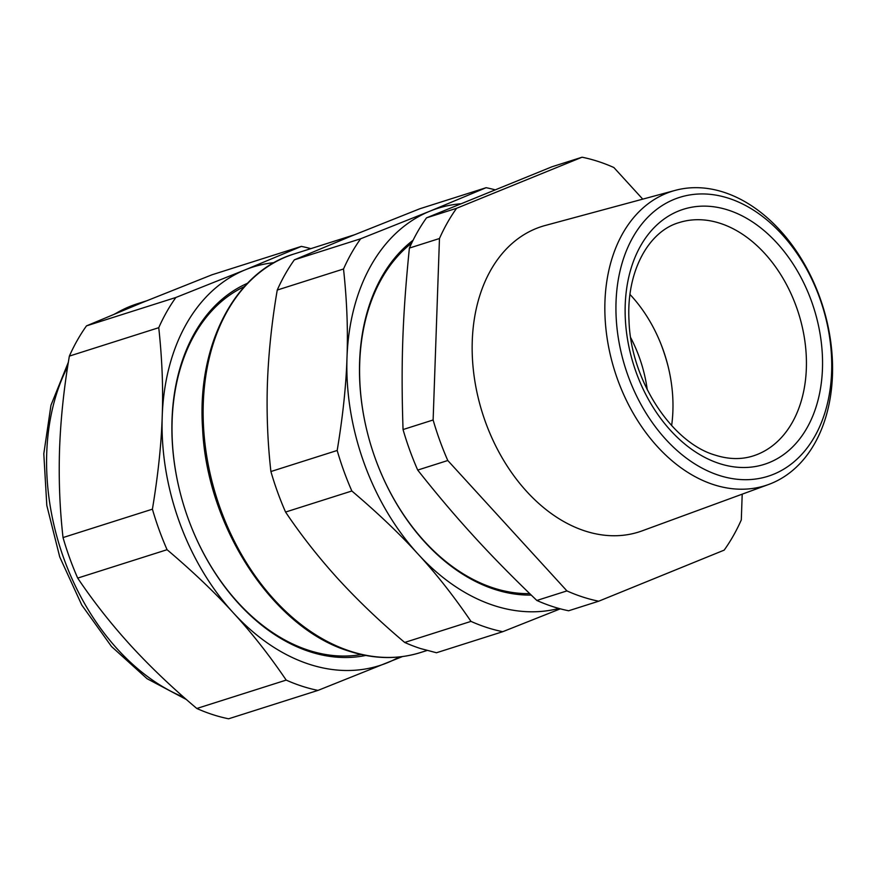 <?xml version="1.0" encoding="UTF-8"?>
<svg xmlns="http://www.w3.org/2000/svg" width="876" height="876" viewBox="0 0 876 876"><rect width="100%" height="100%" fill="white"/><g stroke="black" fill="none" stroke-linecap="round" stroke-linejoin="round"><path stroke-width="1.31" d="M630.742 337.753A112.993 79.76 -107.6 0 1 647.265 389.787M661.281 344.903A148.252 104.649 -107.6 0 1 668.092 366.321M536.846 600.465C511.748 576.441 489.75 553.95 470.828 532.98C453.659 514.102 435.941 493.133 417.71 470.073L447.789 460.513L566.925 590.906L536.846 600.465A229.983 162.345 72.4 0 0 552.701 606.575A229.983 162.345 72.4 0 0 568.623 610.769L598.702 601.21L724.178 550.128A229.983 162.345 -107.6 0 0 741.304 519.906L742.202 494.163M642.754 199.148L613.857 167.513A229.983 162.345 -107.6 0 0 597.99 161.403A229.983 162.345 -107.6 0 0 582.069 157.209L551.99 166.769L426.513 217.85A229.983 162.345 72.4 0 0 409.388 248.072C402.478 316.915 400.847 363.606 403.048 429.547A229.983 162.345 72.4 0 0 417.71 470.073M529.728 593.621A190.07 134.17 -107.6 0 1 493.516 588.004A190.07 134.17 -107.6 0 1 377.206 463.656M367.559 433.281A190.07 134.17 -107.6 0 1 411.687 243.079M447.789 460.513A229.983 162.345 -107.6 0 1 433.127 419.987L403.048 429.547M409.388 248.072L439.467 238.513L433.127 419.987M439.467 238.513A229.983 162.345 -107.6 0 1 456.593 208.291L426.513 217.85M582.069 157.209L456.593 208.291M598.702 601.21A229.983 162.345 -107.6 0 1 582.781 597.016A229.983 162.345 -107.6 0 1 566.925 590.906M413.056 240.276A191.975 135.506 72.4 0 0 367.537 433.204A191.975 135.506 72.4 0 0 377.227 463.733A191.975 135.506 72.4 0 0 494.732 589.395A191.975 135.506 72.4 0 0 531.228 595.078M675.21 190.377L545.222 225.482A160.264 113.124 72.4 0 0 489.268 272.841A160.264 113.124 72.4 0 0 585.091 530.998A160.264 113.124 72.4 0 0 642.228 530.823L768.635 484.472A154.362 108.963 -107.6 0 1 634.607 415.651A154.362 108.963 -107.6 0 1 621.314 235.994A154.362 108.963 -107.6 0 1 622.847 233.213A154.362 108.963 -107.6 0 1 675.21 190.377A154.362 108.963 -107.6 0 1 805.143 265.286A154.362 108.963 -107.6 0 1 816.093 440.902A154.362 108.963 -107.6 0 1 768.635 484.472M558.877 608.437A209.079 147.584 -107.6 0 1 418.049 554.081A209.079 147.584 -107.6 0 1 415.005 550.686A209.079 147.584 -107.6 0 1 346.995 357.627A209.079 147.584 -107.6 0 1 430.028 211.127A209.079 147.584 -107.6 0 1 460.437 203.79M560.333 608.831L502.769 631.695A229.983 162.345 -107.6 0 1 486.837 627.501A229.983 162.345 -107.6 0 1 470.981 621.391C453.987 596.381 436.347 573.955 418.049 554.081L414.961 550.73C397.595 531.885 376.56 511.967 351.845 490.998A229.983 162.345 -107.6 0 1 337.183 450.472C342.866 416.231 346.14 385.287 346.995 357.627C348.068 329.891 346.918 300.348 343.523 268.998A229.983 162.345 -107.6 0 1 360.649 238.776L430.028 211.127L486.125 187.694A229.983 162.345 -107.6 0 1 494.83 189.742M631.552 239.728A146.27 103.248 -107.6 0 1 633.009 237.089A146.27 103.248 -107.6 0 1 780.932 233.246A146.27 103.248 -107.6 0 1 816.125 433.905A146.27 103.248 -107.6 0 1 667.906 441.635A146.27 103.248 -107.6 0 1 631.552 239.728M486.125 187.694L419.845 208.751L350.466 236.4L294.369 259.833L360.649 238.776M294.369 259.833A229.983 162.345 72.4 0 0 277.243 290.055C271.834 321.755 268.571 352.7 267.432 382.9L267.289 387.564C266.589 416.078 267.793 444.066 270.903 471.529L337.183 450.472M277.243 290.055L343.523 268.998M270.903 471.529A229.983 162.345 72.4 0 0 285.565 512.055C301.114 535.214 318.765 557.651 338.486 579.354M338.497 579.354C358.372 601.002 380.436 622.037 404.69 642.447L470.981 621.391M285.565 512.055L351.845 490.998M404.69 642.447A229.983 162.345 72.4 0 0 420.557 648.558L436.478 652.751L502.769 631.695M671.629 425.572A122.41 86.406 72.4 0 0 667.84 365.325A122.41 86.406 72.4 0 0 661.654 345.856A122.41 86.406 72.4 0 0 629.986 294.467M361.284 654.525A193.87 136.853 -107.6 0 1 308.615 650.299A193.87 136.853 -107.6 0 1 189.972 523.465M180.138 492.498A193.87 136.853 -107.6 0 1 175.561 388.418A193.87 136.853 -107.6 0 1 194.494 334.763A193.87 136.853 -107.6 0 1 244.393 286.594M247.492 283.287A195.775 138.189 72.4 0 0 194.592 333.066A195.775 138.189 72.4 0 0 175.485 387.247A195.775 138.189 72.4 0 0 180.117 492.421A195.775 138.189 72.4 0 0 190.004 523.541A195.775 138.189 72.4 0 0 365.719 655.445M399.379 656.945A209.079 147.584 -107.6 0 1 387.367 662.749A209.079 147.584 -107.6 0 1 384.115 664.008A209.079 147.584 -107.6 0 1 233.268 612.784A209.079 147.584 -107.6 0 1 162.213 416.33A209.079 147.584 -107.6 0 1 245.247 269.83A209.079 147.584 -107.6 0 1 248.499 268.56A209.079 147.584 -107.6 0 1 274.111 262.647M402.402 656.584L317.988 690.398A229.983 162.345 -107.6 0 1 286.2 680.094C269.206 655.084 251.565 632.647 233.268 612.784C215.2 592.844 193.136 571.82 167.075 549.701A229.983 162.345 -107.6 0 1 152.413 509.175C158.096 474.934 161.359 443.99 162.213 416.33C163.297 388.594 162.137 359.05 158.753 327.69A229.983 162.345 -107.6 0 1 166.681 311.9A229.983 162.345 -107.6 0 1 175.879 297.479L245.247 269.83L301.355 246.386A229.983 162.345 -107.6 0 1 310.827 248.653M301.355 246.386L211.97 274.79L142.602 302.439L86.494 325.872L175.879 297.479M86.494 325.872A229.983 162.345 72.4 0 0 77.307 340.293A229.983 162.345 72.4 0 0 69.368 356.094L158.753 327.69M69.368 356.094C63.959 387.794 60.696 418.75 59.568 448.939C58.593 479.073 59.743 508.617 63.028 537.568L152.413 509.175M63.028 537.568A229.983 162.345 72.4 0 0 77.69 578.094C93.25 601.264 110.891 623.701 130.623 645.393L133.71 648.744C152.785 669.209 173.831 689.127 196.826 708.487L286.2 680.094M77.69 578.094L167.075 549.701M196.826 708.487A229.983 162.345 72.4 0 0 228.614 718.791L317.988 690.398M719.415 463.546A133.809 94.455 72.4 0 0 822.455 368.796A133.809 94.455 72.4 0 0 728.263 210.098A133.809 94.455 72.4 0 0 625.223 304.848A133.809 94.455 72.4 0 0 719.415 463.546M753.196 455.925A122.41 86.406 72.4 0 0 804.836 340.852A122.41 86.406 72.4 0 0 720.182 223.336A122.41 86.406 72.4 0 0 679.075 222.603C648.634 231.275 626.231 271.396 629.001 320.43C630.589 380.14 671.903 442.763 715.232 455.137C728.744 459.418 741.403 459.681 753.196 455.925M427.006 650.496L420.666 652.5A209.079 147.584 -107.6 0 1 350.455 651.251A209.079 147.584 -107.6 0 1 205.871 450.527A209.079 147.584 -107.6 0 1 294.062 253.974L354.32 234.834M115.632 313.542A209.079 147.584 -107.6 0 1 137.521 303.709L146.445 300.873M183.851 697.296A209.079 147.584 -107.6 0 1 67.682 366.551M420.666 652.5C397.901 659.606 374.14 659.19 349.404 651.262C273.4 628.596 206.889 527.166 202.586 428.506C196.793 345.133 234.801 271.637 294.062 253.974M186.424 699.541L147.08 678.714L111.482 646.488L81.764 605.02L59.743 556.983L46.811 505.463L43.8 453.779L50.972 405.205L68.372 362.193M114.668 313.947L137.521 303.709"/></g></svg>
